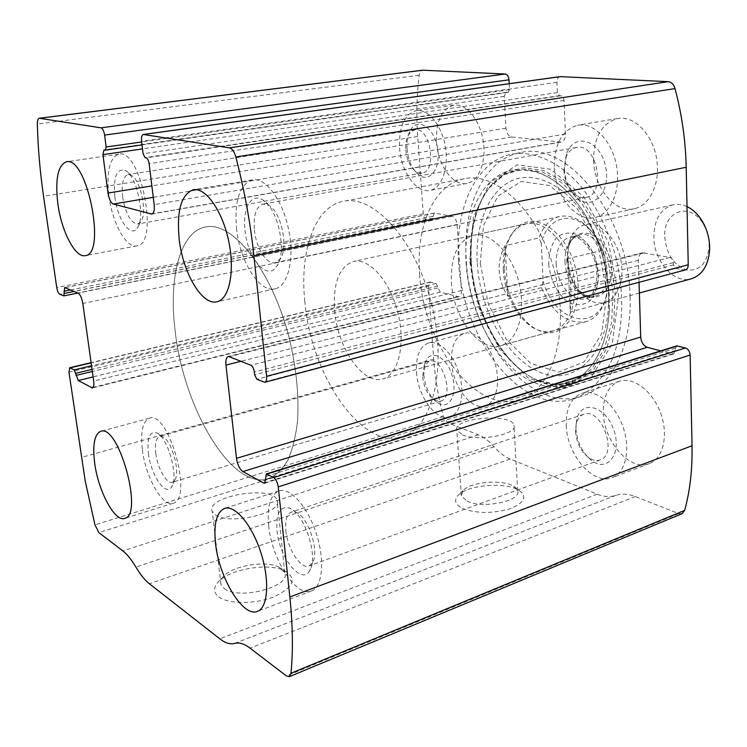 <?xml version="1.0" encoding="UTF-8"?>
<svg xmlns="http://www.w3.org/2000/svg" width="747" height="747" viewBox="0 0 747 747"><rect width="100%" height="100%" fill="white"/><g stroke="black" fill="none" stroke-linecap="round" stroke-linejoin="round"><path stroke-width="0.56" stroke-dasharray="3.73 2.8" d="M682.086 513.665L678.612 513.591L635.333 496.568C628.264 493.851 621.793 493.45 615.92 495.354C610.038 497.231 603.781 496.839 597.17 494.187L510.201 459.041C504.542 456.706 499.173 452.617 494.084 446.781C488.977 440.954 483.748 436.976 478.388 434.847L447.742 422.793L443.363 416.593C438.33 397.376 435.109 378.234 433.718 359.167L428.461 286.082L430.179 282.058L436.052 283.384L440.235 292.124L458.705 296.699C460.61 295.999 461.506 293.954 461.413 290.546L457.099 224.744C456.52 220.104 454.82 217.293 452 216.313L434.231 213.054L431.953 220.346L426.518 219.338C424.744 218.703 423.661 216.882 423.278 213.894L417.722 136.505C416.228 115.72 416.723 95.289 419.216 75.232C419.674 72.263 420.804 70.582 422.615 70.19M218.88 596.946C228.778 604.454 256.361 604.258 274.868 596.461C293.963 586.89 297.175 578.281 284.504 570.633C267.818 562.267 227.34 569.55 217.312 582.996C213.212 588.272 213.735 592.922 218.88 596.946M462.57 508.418C476.259 513.572 491.918 513.74 509.547 508.931C524.599 502.955 527.727 496.736 518.922 490.275C505.42 481.563 466.614 484.971 457.836 495.681C453.784 500.481 455.362 504.729 462.57 508.418M630.085 296.82C632.018 347.196 610.943 387.217 582.109 396.125C529.856 414.529 469.48 336.71 466.212 259.442C462.365 206.975 483.991 159.204 520.416 152.64C566.926 139.857 629.151 216.126 630.085 296.82M436.463 141.827C437.686 165.171 453.168 186.694 467.034 183.379C478.948 181.232 486.671 161.361 483.094 140.371C479.686 119.352 465.857 103.049 453.84 105.159C441.71 108.875 435.912 121.098 436.463 141.827M451.533 362.276C452.654 386.302 471.441 411.065 485.401 405.817C496.157 402.577 500.863 382.856 495.056 363.434C489.388 343.965 474.84 330.165 464.12 333.386C455.11 336.888 450.917 346.515 451.533 362.276M593.604 160.316C594.117 188.141 615.285 213.838 634.623 208.637C650.534 205.182 661.03 181.558 656.408 157.421C652 133.246 633.661 115.337 617.592 118.502C601.727 123.255 593.734 137.196 593.604 160.316M603.352 412.736C603.632 441.598 630.3 471.955 649.46 463.551C663.355 458.434 668.78 434.801 660.507 412.802C652.43 390.737 633.064 376.423 619.244 381.287C608.46 385.769 603.165 396.255 603.352 412.736M560.045 76.642C557.99 77.212 556.954 79.107 556.926 82.329L557.393 92.619L559.447 95.672L560.894 95.765C562.668 96.148 563.705 97.68 563.994 100.369L565.47 133.993C565.451 138.494 564.013 141.183 561.165 142.042L511.63 137C508.427 136.159 506.541 133.227 505.952 128.195L504.197 96.316L506.242 92.311L508.137 92.376L509.519 89.687L509.193 83.692M685.298 269.938L263.551 382.184M639.04 282.301L638.358 260.32C638.396 256.249 639.796 253.728 642.551 252.757L669.891 257.491C671.945 258.154 673.112 259.881 673.383 262.673L673.439 264.952L675.774 268.416L683.757 269.984M676.698 345.926L675.428 348.261L675.475 350.455L673.607 353.929L660.778 350.894M466.968 501.116C482.553 509.202 521.742 501.05 517.671 490.779L513.609 486.222C502.498 479.032 470.143 481.88 462.963 490.695L461.301 495.775L466.968 501.116M462.524 434.922C478.248 442 518.016 434.418 513.964 425.314C511.77 412.727 452.187 417.797 456.828 430.216L462.524 434.922M224.249 588.543C238.956 600.616 291.451 586.516 284.775 572.716L278.594 566.926C264.802 560.017 231.038 566.086 222.849 577.142L221 580.354L220.636 582.977L220.953 584.49L224.249 588.543M215.5 514.916C230.244 525.599 283.701 512.563 277.1 500.275C273.159 484.775 205.406 496.036 212.213 511.322L215.5 514.916M566.245 425.258C566.777 454.643 593.351 485.905 612.204 477.594C625.883 472.571 631.038 448.536 622.681 426.005C614.501 403.408 595.238 388.589 581.642 393.398C571.044 397.843 565.909 408.469 566.245 425.258M575.918 428.685C577.086 442.327 582.389 452.981 591.839 460.656C607.89 472.954 622.475 452.971 613.539 429.301C605.117 405.49 581.306 399.626 576.824 419.114L575.918 428.685M575.489 431.411C576.451 442.541 580.774 451.216 588.449 457.453C592.595 460.367 596.508 461.188 600.205 459.9C618.6 454.363 601.214 406.751 583.678 414.305C580.036 415.668 577.552 418.768 576.226 423.624L575.489 431.411M285.886 530.669C287.427 548.868 300.92 569.709 309.071 565.918L312.685 562.388C319.576 551.277 308.091 516.569 296.251 512.479L291.377 512.078C286.839 514.207 285.009 520.398 285.886 530.669M277.034 530.678C279.219 558.046 302.274 586.498 309.986 570.017C318.511 556.347 304.206 513.105 289.649 508.147C280.106 505.598 275.904 513.114 277.034 530.678M268.696 525.664C271.637 559.167 296.4 597.992 311.63 590.924C322.741 586.909 325.132 559.923 316.14 533.003C307.297 506.036 289.771 486.895 278.818 490.956C270.339 494.906 266.968 506.475 268.696 525.664M554.358 167.767C555.114 196.172 576.236 222.559 595.303 217.405C611.009 214.006 621.187 189.934 616.396 165.227C611.83 140.483 593.529 122.069 577.674 125.207C562.043 129.978 554.274 144.162 554.358 167.767M564.424 169.055C565.087 179.7 568.476 188.524 574.602 195.546C589.663 212.951 611.233 194.687 605.761 167.431C600.868 140.034 574.088 131.631 566.59 153.854L564.424 169.055M563.91 170.4C564.452 179.075 567.216 186.264 572.202 191.979C576.497 196.517 581.063 198.338 585.891 197.423C606.909 194.248 597.002 142.098 576.329 147.486C571.52 148.578 567.972 152.08 565.675 158.019L563.91 170.4M254.391 229.917C256.016 247.817 266.847 265.12 275.251 262.739L280.209 258.994C288.809 247.967 281.358 212.185 269.013 205.5L262.953 204.08C256.165 206.574 253.308 215.192 254.391 229.917M245.035 230.253C247.397 258.135 267.314 281.6 276.745 266.296C287.38 252.775 278.089 208.17 262.851 199.981C251.384 192.268 242.392 208.478 245.035 230.253M236.51 228.087C239.628 261.123 259.526 293.282 275.185 288.781C288.155 286.036 294.776 258.593 288.566 229.217C282.534 199.804 265.372 177.067 252.318 179.85C239.619 184.546 234.353 200.626 236.51 228.087M416.49 372.193C417.816 396.62 436.481 421.98 450.133 416.817C460.666 413.651 465.101 393.66 459.209 373.845C453.466 353.994 439.04 339.801 428.554 342.966C419.749 346.44 415.734 356.179 416.49 372.193M423.764 374.77C425.211 387.394 429.786 396.732 437.499 402.782C448.854 410.878 458.004 394.958 452.243 375.946C446.837 356.842 430.655 348.634 425.491 361.651L423.764 374.77M422.662 376.88C423.838 387.161 427.555 394.761 433.82 399.664L440.767 401.13C454.867 397.89 442.607 356.03 429.095 361.146L424.063 366.207L422.662 376.88M155.796 453.345C157.505 468.21 166.786 484.514 172.436 482.207L174.658 480.358C180.783 472.571 171.586 439.75 162.444 436.696L159.625 436.388C156.02 438.031 154.741 443.681 155.796 453.345M148.41 453.41C150.829 475.045 165.75 497.082 171.595 486.876C179.149 477.342 167.711 436.5 156.478 432.802C149.643 431.178 146.954 438.05 148.41 453.41M142.406 449.806C145.628 477.221 162.678 507.512 173.173 503.245C193.548 499.295 168.467 409.898 149.409 418.217C142.705 421.289 140.38 431.822 142.406 449.806M399.57 147.887C400.99 171.651 416.387 193.66 429.973 190.401C441.654 188.3 449.05 168.112 445.333 146.701C441.785 125.253 428.04 108.567 416.266 110.659C404.388 114.366 398.823 126.775 399.57 147.887M407.04 148.84C408.095 159.718 411.616 168.075 417.592 173.892C428.825 184.509 441.318 169.102 437.537 148.093C434.156 126.99 417.162 116.663 410.122 130.669C407.591 135.571 406.564 141.631 407.04 148.84M405.798 149.895C406.657 158.756 409.524 165.554 414.38 170.288L418.255 172.669L422.148 173.005C437.723 171.306 430.011 126.103 414.706 129.829L411.149 131.509L408.301 135.114C406.237 139.091 405.406 144.022 405.798 149.895M122.62 196.834C125.692 213.959 130.744 223.017 137.784 224.007L140.548 222.139C147.757 214.492 140.996 179.999 131.323 175.33L128.026 174.574C123.115 176.497 121.313 183.921 122.62 196.834M114.879 197.152C117.391 218.946 130.333 237.798 136.906 228.479C145.786 219.142 137.364 176.208 125.449 170.512C116.719 167.954 113.189 176.834 114.879 197.152M108.857 195.621C112.143 222.681 126.336 248.639 136.916 245.866C159.662 244.316 140.8 147.85 118.773 154.134C109.65 157.766 106.345 171.595 108.857 195.621M458.555 261.207C461.963 338.746 522.256 416.985 574.322 398.646C590.065 392.511 602.652 379.523 612.054 359.68C623.157 332.107 624.828 294.393 615.995 257.444C608.161 229.469 596.311 205.602 580.438 185.826C559.055 161.651 534.077 150.642 512.349 154.078C476.063 160.614 454.615 208.544 458.555 261.207M466.109 263.476C469.359 315.225 498.987 368.374 535.029 382.866C570.951 398.039 607.386 366.049 609.365 307.857C610 275.223 602.278 244.764 586.218 216.481C563.154 177.366 528.054 160.876 502.796 173.155C477.436 185.405 463.476 222.597 466.109 263.476M504.393 269.116C505.654 296.68 522.358 325.375 541.332 331.341C565.712 340.455 585.508 306.513 575.47 268.061C565.993 229.46 532.499 209.384 515.467 229.282C507.316 238.779 503.627 252.056 504.393 269.116M503.282 269.844C504.514 296.68 520.79 324.637 539.222 330.426L546.356 331.752L553.247 330.902C570.372 326.262 579.709 297.586 572.305 268.855C565.134 240.067 543.321 219.506 526.112 223.801L519.669 226.425L514.048 231.075C506.121 240.31 502.535 253.224 503.282 269.844M175.162 330.996C183.51 408.674 232.42 491.517 268.976 478.566C276.25 475.279 282.562 469.097 287.922 460.021C292.581 449.339 295.793 436.276 297.577 420.822C299.071 395.667 296.363 368.364 289.444 338.923C272.207 270.255 232.158 220.356 205.238 227.032C179.878 231.878 168.383 278.267 175.162 330.996C183.51 408.674 232.42 491.517 268.976 478.566C276.25 475.279 282.562 469.097 287.922 460.021C292.581 449.339 295.793 436.276 297.577 420.822C299.071 395.667 296.363 368.364 289.444 338.923C272.207 270.255 232.158 220.356 205.238 227.032C179.878 231.878 168.383 278.267 175.162 330.996M419.609 274.233C423.306 344.143 475.932 414.977 520.192 399.542C552.378 390.065 570.204 332.303 554.928 272.776C540.016 213.156 496.932 171.278 464.242 178.738C433.587 184.49 415.743 226.939 419.609 274.233M451.431 282.31C453.093 317.671 479.611 352.78 501.041 345.609C517.727 341.099 526.504 311.798 518.885 282.179C511.48 252.514 489.864 231.14 473.103 235.361C457.743 240.805 450.516 256.454 451.431 282.31M543.153 281.32C554.162 321.593 596.601 333.881 606.321 295.98L604.837 255.978C601.568 245.856 596.834 237.359 590.625 230.496C572.034 209.421 546.925 217.293 541.276 243.382L543.153 281.32L541.444 287.632C552.64 313.208 567.515 324.543 586.087 321.649C594.201 319.156 600.345 312.825 604.519 302.647L606.321 295.98M604.837 255.978L602.549 250.245C599.187 241.86 594.845 234.745 589.523 228.881C579.681 218.582 569.662 214.473 559.456 216.537C549.96 219.03 543.134 226.164 538.97 237.938L541.276 243.382M334.619 310.397C337.336 347.71 363.201 385.611 383.052 378.841C398.553 374.695 405.892 344.003 397.768 312.386C389.85 280.713 368.85 257.463 353.312 261.459C339.138 266.8 332.91 283.104 334.619 310.397M541.444 287.632L507.867 296.214C502.684 288.23 499.799 279.761 499.229 270.816C498.753 261.861 500.686 253.476 505.019 245.66L538.97 237.938M604.519 302.647L570.25 312.031L567.888 258.667C570.885 279.145 571.679 296.933 570.25 312.031M602.549 250.245L567.888 258.667M304.757 300.901C310.519 374.499 361.679 450.899 402.754 436.491C432.681 427.816 447.77 367.281 431.439 303.543C415.453 239.712 373.472 194.164 343.162 201.316C314.692 206.695 299.584 251.039 304.757 300.901M507.867 296.214L505.019 245.66M664.765 236.93C666.361 253.98 673.514 264.952 686.232 269.844C699.211 271.534 706.849 263.999 709.136 247.248C709.445 238.909 707.484 231.168 703.244 224.007C690.041 200.952 663.028 211.102 664.765 236.93M687.025 206.62C682.17 204.389 677.436 203.8 672.804 204.865C660.395 209.001 654.083 219.805 653.868 237.294C653.942 261.385 674.224 284.308 691.526 278.734M567.337 258.294C568.346 273.206 573.463 285.438 582.679 295.009C589.897 301.835 597.301 304.309 604.874 302.442C618.152 298.912 625.538 277.847 620.169 257.015C614.977 236.136 598.478 221.271 585.162 224.651C577.636 226.705 572.323 232.485 569.242 241.981L567.337 258.294M417.722 136.505L43.55 196.302M423.278 213.894L56.744 287.548M433.718 359.167L81.302 457.435M443.363 416.593L94.972 524.88M428.461 286.082L68.976 372.193M419.216 75.232L37.35 124.03M678.612 513.591L286.446 675.97M635.333 496.568L250.04 648.144M615.92 495.354L234.614 643.391M597.17 494.187L219.833 638.844M510.201 459.041L149.372 583.752M494.084 446.781L135.907 567.085M478.388 434.847L122.872 550.95M447.742 422.793L98.884 532.62M430.991 282.067L91.134 362.874M436.052 283.384L91.536 365.75M437.677 286.157L92.04 369.373M437.798 287.95L92.339 371.464M440.235 292.124L93.095 376.918M457.332 296.68L93.17 387.329M461.413 290.546L93.683 381.082M457.099 224.744L82.824 303.487M452 216.313L78.08 293.085M434.735 213.044L65.008 287.632M432.784 216.331L70.554 289.948M432.915 218.171L74.14 291.442M431.617 220.346L63.588 295.877M426.518 219.338L59.741 294.225M509.519 89.687L141.641 141.958M507.904 92.385L105.262 150.147M506.587 92.301L104.253 149.96M504.197 96.316L142.5 148.886M505.952 128.195L151.874 185.9M511.63 137L153.284 197.32M560.091 142.079L152.491 213.763M565.47 133.993L154.19 204.641M563.994 100.369L149.129 163.658M560.894 95.765L146.188 157.841M559.447 95.672L145.058 157.626M557.393 92.619L143.107 153.77M556.926 82.329L141.547 141.211M675.428 348.261L265.577 476.577M675.475 350.455L265.867 479.247M672.253 353.947L265.521 482.45M638.358 260.32L241.234 361.221M644.53 252.701L230.011 356.534M669.891 257.491L250.908 365.264M673.383 262.673L254.316 372.015M673.439 264.952L254.615 374.798M675.774 268.416L256.893 379.317M469.751 261.553L479.042 308.156L499.668 349.381L528.521 378.215L560.978 388.72L591.045 377.282L612.101 344.339L618.637 295.709L608.385 242.224L583.678 196.629L550.688 169.242L517.157 164.872L489.883 182.529L473.383 217.125L469.751 261.553M471.226 262.169C474.009 312.984 503.151 366.077 538.699 380.905L558.401 385.377L577.291 381.549L593.809 369.27L606.424 349.092L613.819 322.433L615.117 291.479L610.066 259.032L599.066 228.134L583.211 201.653L564.06 181.904L543.414 170.391L523.105 167.692L504.729 173.565L489.593 187.105C475.634 206.228 469.508 231.253 471.226 262.169M470.666 262.608C473.421 312.956 502.301 365.572 537.476 380.232L556.963 384.649L575.638 380.849L591.96 368.673L604.407 348.69L611.7 322.302L612.979 291.675L607.965 259.564L597.096 228.984L581.418 202.773L562.482 183.211L542.07 171.791L521.985 169.093L503.814 174.882L488.827 188.272C475.017 207.199 468.957 231.972 470.666 262.608M477.258 263.346C480.134 310.864 507.558 359.615 540.697 372.538C573.743 386.078 606.863 356.431 608.618 303.609C609.197 274 602.194 246.361 587.618 220.701C566.693 185.172 534.665 169.896 511.378 180.886C488.006 191.867 474.924 225.827 477.258 263.346M480.274 263.598L488.249 303.665L506.036 339.035L530.856 363.518L558.588 372.099L584.033 361.95L601.662 333.76L607.022 292.628L598.356 247.565L577.599 209.029L549.783 185.592L521.275 181.456L497.857 196.125L483.533 225.51L480.274 263.598M548.681 263.812C550.184 280.181 558.112 295.42 569.065 302.74C576.628 305.887 583.575 305.29 589.897 300.929C595.172 294.411 598.02 285.606 598.45 274.522L595.256 257.92C590.672 247.397 584.602 239.61 577.067 234.558C569.345 231.841 562.463 232.877 556.422 237.677C551.501 244.428 548.924 253.14 548.681 263.812M566.74 260.535C567.58 272.888 571.819 283.02 579.439 290.928C596.311 308.343 617.601 287.94 610.103 259.573C603.193 231.056 574.835 223.558 568.318 247.052L566.74 260.535M564.965 261.431C565.414 281.292 581.241 300.49 594.285 296.279C619.889 291.031 603.707 227.172 578.776 235.062C569.457 238.284 564.853 247.08 564.965 261.431M556.17 263.579C556.655 283.533 572.463 302.852 585.471 298.641C610.981 293.431 594.715 229.245 569.877 237.116C560.595 240.338 556.029 249.162 556.17 263.579M430.179 282.058L91.106 362.64M458.705 296.699L92.395 387.954M434.231 213.054L64.644 287.586M431.953 220.346L77.912 293.02M508.137 92.376L142.005 144.899M506.242 92.311L103.992 149.951M561.165 142.042L151.79 214.062M673.607 353.929L264.737 483.206M642.551 252.757L228.433 356.384M462.963 490.695L457.836 495.681M513.609 486.222L518.922 490.275M517.671 490.779L513.964 425.314M461.301 495.775L456.828 430.216M222.849 577.142L217.312 582.996M278.594 566.926L284.504 570.633M284.775 572.716L277.1 500.275M220.953 584.49L212.213 511.322M619.244 381.287L581.642 393.398M649.46 463.551L612.204 477.594M588.449 457.453L591.839 460.656M576.226 423.624L576.824 419.114M583.678 414.305L291.377 512.078M600.205 459.9L309.071 565.918M296.251 512.479L289.649 508.147M312.685 562.388L309.986 570.017M278.818 490.956L224.483 508.464M311.63 590.924L257.594 611.298M617.592 118.502L577.674 125.207M634.623 208.637L595.303 217.405M572.202 191.979L574.602 195.546M565.675 158.019L566.59 153.854M576.329 147.486L262.953 204.08M585.891 197.423L275.251 262.739M269.013 205.5L262.851 199.981M280.209 258.994L276.745 266.296M252.318 179.85L193.566 189.719M275.185 288.781L217.088 301.732M464.12 333.386L428.554 342.966M485.401 405.817L450.133 416.817M433.82 399.664L437.499 402.782M424.063 366.207L425.491 361.651M429.095 361.146L159.625 436.388M440.767 401.13L172.436 482.207M162.444 436.696L156.478 432.802M174.658 480.358L171.595 486.876M149.409 418.217L100.649 431.364M173.173 503.245L124.768 518.353M453.84 105.159L416.266 110.659M467.034 183.379L429.973 190.401M414.38 170.288L417.592 173.892M408.301 135.114L410.122 130.669M414.706 129.829L128.026 174.574M422.148 173.005L137.784 224.007M131.323 175.33L125.449 170.512M140.548 222.139L136.906 228.479M118.773 154.134L66.343 161.791M136.916 245.866L85.335 255.623M520.416 152.64L512.349 154.078M582.109 396.125L574.322 398.646M538.699 380.905C503.73 366.572 474.028 313.021 471.338 261.945C469.975 237.359 473.691 216.144 482.487 198.3L488.827 188.272C510.995 157.794 555.656 165.199 586.218 216.481L587.618 220.701C602.175 246.37 609.178 274 608.618 303.609L609.365 307.857C606.966 367.711 571.371 396.078 537.476 380.232L538.699 380.905M539.222 330.426L541.332 331.341M514.048 231.075L515.467 229.282M464.242 178.738L343.162 201.316M520.192 399.542L402.754 436.491M526.112 223.801L473.103 235.361M553.247 330.902L501.041 345.609M590.625 230.496L589.523 228.881M559.456 216.537L353.312 261.459M586.087 321.649L383.052 378.841M703.244 224.007L702.124 220.944M709.136 247.248L709.585 250.385M672.804 204.865L585.162 224.651M639.367 293.001L604.874 302.442M569.242 241.981L568.318 247.052C572.669 235.828 577.44 235.51 578.776 235.062L569.877 237.116L577.636 238.013C580.447 238.34 591.344 247.967 595.312 262.701C599.234 277.249 594.416 292.021 591.988 293.842L585.471 298.641L594.285 296.279C593.221 298.483 588.262 296.69 579.439 290.928L582.679 295.009"/><path stroke-width="1.12" d="M56.744 287.548L43.55 196.302C40.002 171.726 37.938 147.635 37.35 124.03C37.331 120.538 37.957 118.605 39.236 118.25L101.013 127.83C102.694 128.493 103.889 130.912 104.599 135.086L106.158 147L105.439 150.147L103.992 149.951L102.927 154.638L107.998 193.053C109.034 199.141 110.808 202.801 113.32 204.052L151.79 214.062C153.891 213.25 154.694 210.112 154.19 204.641L149.129 163.658C148.588 160.372 147.607 158.429 146.188 157.841L145.058 157.626L143.107 153.77L141.547 141.211C141.183 137.289 141.762 135.048 143.284 134.479L229.506 147.85C232.168 148.569 234.269 151.604 235.819 156.963C244.381 189.887 250.404 222.821 253.905 255.754L266.604 376.32C266.866 379.7 266.259 381.689 264.793 382.305L256.893 379.317L254.615 374.798L254.316 372.015C253.784 368.56 252.645 366.31 250.908 365.264L228.433 356.384C226.341 357.253 225.519 360.166 225.949 365.106L236.5 458.331C237.518 464.774 239.656 469.181 242.915 471.572L263.654 483.038L264.737 483.206L266.343 473.925L273.663 477.594C276.026 479.275 277.548 482.366 278.248 486.876L289.845 596.974C292.796 625.584 293.169 651.01 290.966 673.271L289.257 676.689L286.446 675.97L250.04 648.144C244.157 643.718 239.012 642.14 234.614 643.391C230.207 644.596 225.277 643.074 219.833 638.844L149.372 583.752C144.862 580.167 140.371 574.611 135.907 567.085C131.435 559.578 127.093 554.199 122.872 550.95L98.884 532.62L94.972 524.88L85.251 481.283L68.976 372.193L69.76 367.711L74.205 369.896L78.286 380.531L92.395 387.954C93.72 387.357 94.15 385.06 93.683 381.082L82.824 303.487C81.853 297.978 80.274 294.514 78.08 293.085L64.644 287.586L63.831 295.915L59.741 294.225C58.378 293.31 57.379 291.078 56.744 287.548M143.284 134.479L560.045 76.642L668.229 81.666C671.45 82.058 673.719 84.364 675.027 88.585C681.89 114.552 685.606 140.772 686.194 167.253L688.239 264.774C688.192 267.529 687.203 269.247 685.298 269.938L264.793 382.305M266.343 473.925L676.698 345.926L685.466 347.953C688.23 349.017 689.78 351.389 690.135 355.049L692.039 445.763C692.469 469.443 690.004 490.994 684.644 510.416L682.086 513.665L289.257 676.689M39.236 118.25L422.615 70.19L505.159 74.018C507.306 74.457 508.586 76.399 508.987 79.826L104.599 135.086M509.193 83.692L508.987 79.826M660.778 350.894L647.322 347.308C643.447 345.758 641.253 342.35 640.721 337.074L639.04 282.301M57.883 203.987C61.534 231.617 75.428 258.285 85.335 255.623C106.737 254.419 86.969 155.637 66.343 161.791C57.827 165.395 55.007 179.457 57.883 203.987M94.71 463.317C98.296 491.237 114.954 522.424 124.768 518.353C143.9 514.851 118.428 423.306 100.649 431.364C94.402 434.343 92.423 444.988 94.71 463.317M179.149 238.975C182.763 272.832 202.278 306.065 217.088 301.732C229.366 299.155 235.146 271.142 228.666 240.907C222.345 210.654 205.556 187.095 193.202 189.785C181.232 194.435 176.544 210.831 179.149 238.975M215.538 543.592C218.992 577.814 243.242 618.058 257.594 611.298C268.098 607.526 269.854 580.046 260.778 552.322C251.842 524.553 234.801 504.589 224.483 508.464C216.509 512.283 213.53 523.992 215.538 543.592M639.367 293.001L691.526 278.734C702.199 275.064 708.212 265.615 709.585 250.385C709.986 239.824 707.502 230.011 702.124 220.944C697.941 214.221 692.908 209.449 687.025 206.62M668.229 81.666L229.506 147.85M560.53 76.614L143.667 134.479M692.039 445.763L289.845 596.974M690.135 355.049L278.248 486.876M423.073 70.171L39.563 118.25M505.159 74.018L101.013 127.83M675.027 88.585L235.819 156.963M686.194 167.253L253.905 255.754M688.239 264.774L266.604 376.32M684.644 510.416L290.966 673.271M91.134 362.874L70.358 367.813M91.536 365.75L74.205 369.896M92.04 369.373L75.718 373.304M92.339 371.464L76.017 375.405M93.095 376.918L78.286 380.531M93.17 387.329L91.386 387.777M70.554 289.948L63.962 291.293M74.14 291.442L64.279 293.459M141.641 141.958L106.158 147M142.5 148.886L102.927 154.638M151.874 185.9L107.998 193.053M153.284 197.32L113.32 204.052M152.491 213.763L150.969 214.025M685.466 347.953L273.663 477.594M677.585 345.908L267.062 474.028M265.521 482.45L263.654 483.038M647.322 347.308L242.915 471.572M640.721 337.074L236.5 458.331M241.234 361.221L225.949 365.106M91.106 362.64L69.76 367.711M77.912 293.02L63.831 295.915M142.005 144.899L105.439 150.147"/></g></svg>
